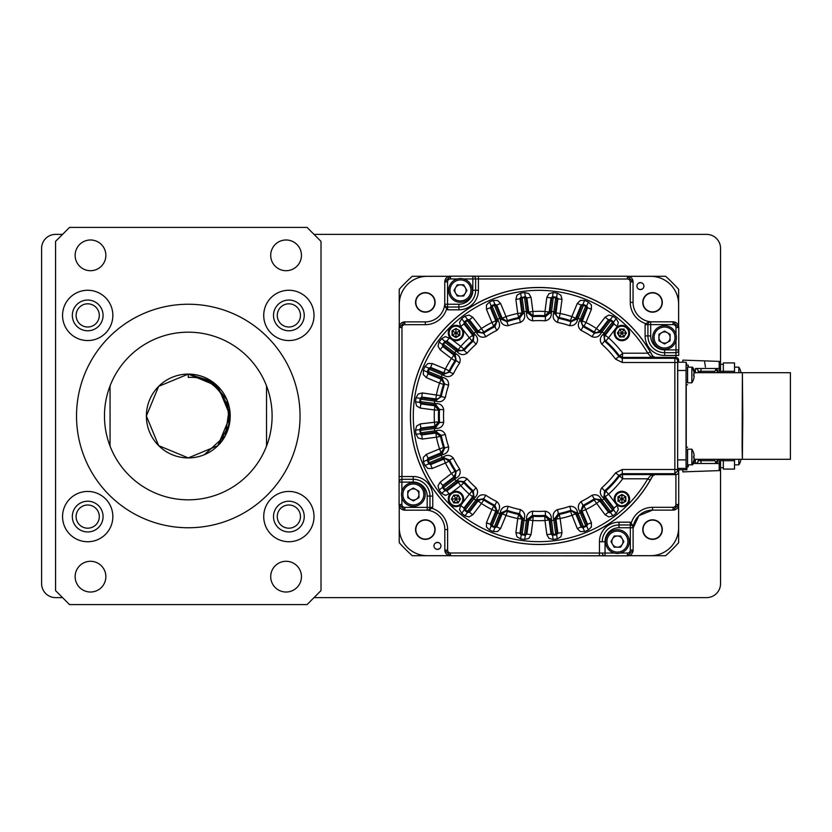 <?xml version="1.0" encoding="UTF-8"?>
<svg xmlns="http://www.w3.org/2000/svg" width="832" height="832" viewBox="0 0 832 832"><rect width="100%" height="100%" fill="white"/><g stroke="black" fill="none" stroke-linecap="round" stroke-linejoin="round"><path stroke-width="1.25" d="M188.292 377.437C223.038 374.639 242.788 422.105 217.922 445.64L229.393 424.174L227.011 399.963L211.567 381.16L188.292 374.088L214.874 383.604L229.393 407.826L225.254 435.76L204.329 454.719L225.254 435.76L229.393 407.826L214.874 383.604L188.292 374.088L211.567 381.16L227.011 399.963L229.393 424.174L217.922 445.64L229.393 424.174L227.011 399.963L211.567 381.16L188.292 374.088L211.567 381.16L227.011 399.963L229.393 424.174L217.922 445.64L229.393 424.174L227.011 399.963L211.567 381.16L188.292 374.088L211.567 381.16L227.011 399.963L229.393 424.174L217.922 445.64L229.393 424.174L227.011 399.963L211.567 381.16L188.292 374.088L188.292 377.437L188.292 374.088L158.652 386.36L146.38 416L158.652 445.64L188.292 457.912L158.652 445.64L146.38 416L158.652 386.36L188.292 374.088A41.912 41.912 0 0 0 146.38 416A41.912 41.912 0 0 0 188.292 457.912L158.652 445.64L146.38 416L158.652 386.36L188.292 374.088L217.922 386.36L230.204 416L217.922 445.64L188.292 457.912L158.652 445.64L146.38 416L158.652 386.36L188.292 374.088L217.922 386.36L230.204 416L217.922 445.64L188.292 457.912L158.652 445.64L146.38 416L158.652 386.36L188.292 374.088L217.922 386.36L230.204 416L217.922 445.64L188.292 457.912A41.912 41.912 0 0 0 227.011 399.963A41.912 41.912 0 0 0 188.292 374.088C199.794 374.265 209.674 378.352 217.922 386.36M288.87 491.442A25.147 25.147 0 0 0 263.723 516.589A25.147 25.147 0 0 0 288.87 541.736A25.147 25.147 0 0 0 314.018 516.589A25.147 25.147 0 0 0 288.87 491.442M288.87 501.218A15.371 15.371 0 0 0 273.51 516.589A15.371 15.371 0 0 0 288.87 531.95A15.371 15.371 0 0 0 304.242 516.589A15.371 15.371 0 0 0 288.87 501.218M288.87 528.185A11.596 11.596 0 0 1 277.274 516.589A11.596 11.596 0 0 1 288.87 504.993A11.596 11.596 0 0 1 300.466 516.589A11.596 11.596 0 0 1 288.87 528.185A11.596 11.596 0 0 0 300.466 516.589A11.596 11.596 0 0 0 288.87 504.993M87.703 491.442A25.147 25.147 0 0 0 62.556 516.589A25.147 25.147 0 0 0 87.703 541.736A25.147 25.147 0 0 0 112.85 516.589A25.147 25.147 0 0 0 87.703 491.442M87.703 501.218A15.371 15.371 0 0 0 72.332 516.589A15.371 15.371 0 0 0 87.703 531.95A15.371 15.371 0 0 0 103.074 516.589A15.371 15.371 0 0 0 87.703 501.218M87.703 528.185A11.596 11.596 0 0 1 76.107 516.589A11.596 11.596 0 0 1 87.703 504.993A11.596 11.596 0 0 1 99.299 516.589A11.596 11.596 0 0 1 87.703 528.185A11.596 11.596 0 0 0 99.299 516.589A11.596 11.596 0 0 0 87.703 504.993M87.703 290.264A25.147 25.147 0 0 0 62.556 315.411A25.147 25.147 0 0 0 87.703 340.558A25.147 25.147 0 0 0 112.85 315.411A25.147 25.147 0 0 0 87.703 290.264M87.703 300.05A15.371 15.371 0 0 0 72.332 315.411A15.371 15.371 0 0 0 87.703 330.782A15.371 15.371 0 0 0 103.074 315.411A15.371 15.371 0 0 0 87.703 300.05M87.703 327.007A11.596 11.596 0 0 1 76.107 315.411A11.596 11.596 0 0 1 87.703 303.815A11.596 11.596 0 0 1 99.299 315.411A11.596 11.596 0 0 1 87.703 327.007A11.596 11.596 0 0 0 99.299 315.411A11.596 11.596 0 0 0 87.703 303.815M288.87 290.264A25.147 25.147 0 0 0 263.723 315.411A25.147 25.147 0 0 0 288.87 340.558A25.147 25.147 0 0 0 314.018 315.411A25.147 25.147 0 0 0 288.87 290.264M288.87 300.05A15.371 15.371 0 0 0 273.51 315.411A15.371 15.371 0 0 0 288.87 330.782A15.371 15.371 0 0 0 304.242 315.411A15.371 15.371 0 0 0 288.87 300.05M288.87 327.007A11.596 11.596 0 0 1 277.274 315.411A11.596 11.596 0 0 1 288.87 303.815A11.596 11.596 0 0 1 300.466 315.411A11.596 11.596 0 0 1 288.87 327.007A11.596 11.596 0 0 0 300.466 315.411A11.596 11.596 0 0 0 288.87 303.815M188.292 499.824A83.824 83.824 0 0 0 266.521 385.902A83.824 83.824 0 0 0 110.053 385.902L110.053 446.098A83.824 83.824 0 0 0 188.292 499.824M188.292 527.758A111.758 111.758 0 0 0 300.05 416A111.758 111.758 0 0 0 188.292 304.242A111.758 111.758 0 0 0 76.523 416A111.758 111.758 0 0 0 188.292 527.758M286.083 239.98A15.371 15.371 0 0 0 270.712 255.341A15.371 15.371 0 0 0 286.083 270.712A15.371 15.371 0 0 0 301.444 255.341A15.371 15.371 0 0 0 286.083 239.98M90.501 239.98A15.371 15.371 0 0 0 75.13 255.341A15.371 15.371 0 0 0 90.501 270.712A15.371 15.371 0 0 0 105.862 255.341A15.371 15.371 0 0 0 90.501 239.98M90.501 561.288A15.371 15.371 0 0 0 75.13 576.659A15.371 15.371 0 0 0 90.501 592.02A15.371 15.371 0 0 0 105.862 576.659A15.371 15.371 0 0 0 90.501 561.288M286.083 561.288A15.371 15.371 0 0 0 270.712 576.659A15.371 15.371 0 0 0 286.083 592.02A15.371 15.371 0 0 0 301.444 576.659A15.371 15.371 0 0 0 286.083 561.288M321.006 590.626L321.006 241.374L307.039 227.406L69.545 227.406L55.567 241.374L55.567 590.626L69.545 604.594L307.039 604.594L321.006 590.626M266.521 385.902L266.521 446.098M110.053 446.098A83.824 83.824 0 0 1 110.053 385.902M682.833 469.758L682.833 471.879L719.202 470.61L719.202 463.497L720.554 463.497L720.554 459.306L720.554 469.217A1.394 1.394 0 0 1 719.202 470.61A1.394 1.394 0 0 0 720.554 469.217L720.554 467.688L723.341 467.688L720.554 467.688L720.554 583.638A13.967 13.967 0 0 1 706.576 597.615L314.018 597.615M62.556 597.615L55.578 597.615A13.967 13.967 0 0 1 41.6 583.638L41.6 248.362A13.967 13.967 0 0 1 55.578 234.385L62.556 234.385M314.018 234.385L706.576 234.385A13.967 13.967 0 0 1 720.554 248.362L720.554 364.312L723.341 364.312L720.554 364.312L720.554 362.783A1.394 1.394 0 0 0 719.202 361.39A1.394 1.394 0 0 1 720.554 362.783L720.554 372.694L720.554 368.503L719.202 368.503L719.202 361.39L682.833 360.121L682.833 362.242M434.834 302.401A9.495 9.495 0 0 0 425.339 292.895A9.495 9.495 0 0 0 415.834 302.401A9.495 9.495 0 0 0 425.339 311.896A9.495 9.495 0 0 0 434.834 302.401M662.043 302.401A9.495 9.495 0 0 0 652.538 292.895A9.495 9.495 0 0 0 643.042 302.401A9.495 9.495 0 0 0 652.538 311.896A9.495 9.495 0 0 0 662.043 302.401M662.043 529.599A9.495 9.495 0 0 0 652.538 520.104A9.495 9.495 0 0 0 643.042 529.599A9.495 9.495 0 0 0 652.538 539.105A9.495 9.495 0 0 0 662.043 529.599M434.834 529.599A9.495 9.495 0 0 0 425.339 520.104A9.495 9.495 0 0 0 415.834 529.599A9.495 9.495 0 0 0 425.339 539.105A9.495 9.495 0 0 0 434.834 529.599M678.049 324.75L678.642 324.75L678.642 289.307A188.594 188.594 0 0 0 665.631 276.297L630.188 276.297L630.188 276.962M447.689 276.89L447.689 276.297L412.246 276.297A188.594 188.594 0 0 0 399.235 289.307L399.235 324.75L399.901 324.75M630.188 555.11L630.188 555.703L665.631 555.703A188.594 188.594 0 0 0 678.642 542.693L678.642 507.25L677.976 507.25M399.828 507.25L399.235 507.25L399.235 542.693A188.594 188.594 0 0 0 412.246 555.703L449.582 555.703M425.339 292.625A9.776 9.776 0 0 0 415.563 302.401A9.776 9.776 0 0 0 425.339 312.177A9.776 9.776 0 0 0 435.115 302.401A9.776 9.776 0 0 0 425.339 292.625M449.249 276.297L427.18 276.328A27.914 27.914 0 0 0 399.266 304.242L399.266 324.698L399.932 324.698M399.266 324.698L399.235 326.643M447.637 276.921L447.637 276.328M439.182 542.87L437.445 542.412A3.494 3.494 0 0 0 433.961 545.906A3.494 3.494 0 0 0 437.445 549.39A3.494 3.494 0 0 0 440.939 545.906A3.494 3.494 0 0 0 437.445 542.412L435.417 543.067M425.339 539.375A9.776 9.776 0 0 0 435.115 529.599A9.776 9.776 0 0 0 425.339 519.823A9.776 9.776 0 0 0 415.563 529.599A9.776 9.776 0 0 0 425.339 539.375M399.235 505.69L399.266 527.758A27.914 27.914 0 0 0 427.18 555.672L447.637 555.672L447.637 555.006M399.859 507.302L399.266 507.302M652.538 519.823A9.776 9.776 0 0 0 642.762 529.599A9.776 9.776 0 0 0 652.538 539.375A9.776 9.776 0 0 0 662.314 529.599A9.776 9.776 0 0 0 652.538 519.823M630.24 555.079L630.24 555.672L650.697 555.672A27.914 27.914 0 0 0 678.61 527.758L678.61 507.302L677.945 507.302M678.61 507.302L678.642 505.357M642.169 283.067L640.432 282.61A3.494 3.494 0 0 0 636.938 286.094A3.494 3.494 0 0 0 640.432 289.588A3.494 3.494 0 0 0 643.916 286.094A3.494 3.494 0 0 0 640.432 282.61L638.394 283.265M652.538 292.625A9.776 9.776 0 0 0 642.762 302.401A9.776 9.776 0 0 0 652.538 312.177A9.776 9.776 0 0 0 662.314 302.401A9.776 9.776 0 0 0 652.538 292.625M678.018 324.698L678.61 324.698L678.61 304.242A27.914 27.914 0 0 0 650.697 276.328L630.24 276.328L630.24 276.994M630.24 276.328L628.295 276.297M678.642 326.31L678.61 324.698M628.628 555.703L630.24 555.672M447.637 555.672L447.689 555.038M435.708 548.933L437.445 549.39L439.483 548.735M638.695 289.13L640.432 289.588L642.46 288.933M675.979 334.412L675.979 327.548A2.933 2.933 0 0 0 673.046 324.615L650.697 324.615L650.697 335.93A13.967 13.967 0 0 0 664.664 349.898L664.664 352.695L675.969 352.695A2.798 2.798 90.3 0 0 675.979 352.695L664.664 352.695A16.765 16.765 0 0 1 647.91 335.93L647.91 324.615L647.91 335.93L645.112 335.93L645.112 324.678L646.09 323.721A22.277 22.277 0 0 1 630.261 302.401L630.261 281.892A2.87 2.87 0 0 0 627.39 279.022L627.39 276.224A5.658 5.658 0 0 1 633.058 281.892L633.058 302.401A19.49 19.49 0 0 0 650.998 321.828M457.35 278.959L450.486 278.959A2.933 2.933 0 0 0 447.554 281.892L447.554 304.242L458.869 304.242A13.967 13.967 0 0 0 472.836 290.264L472.836 276.162A2.798 2.798 180 0 1 475.634 278.959L475.634 290.264A16.765 16.765 0 0 1 458.869 307.029L458.869 309.826L447.616 309.826L446.659 308.849A22.277 22.277 0 0 1 425.339 324.678L404.83 324.678A2.87 2.87 0 0 0 401.96 327.548L399.162 327.548A5.658 5.658 0 0 1 404.83 321.88L425.339 321.88A19.49 19.49 0 0 0 444.766 303.94M604.822 555.807L599.456 555.776L599.456 541.736A19.562 19.562 0 0 1 619.008 522.174L630.261 522.174L633.069 525.845L633.09 527.353M599.456 555.776L450.486 555.776L605.041 555.818A2.798 2.798 0 0 1 602.243 553.041L602.243 553.03A2.798 2.798 -179.7 0 0 602.243 553.041L450.486 552.978L450.486 555.776A5.658 5.658 0 0 1 444.818 550.108L444.818 529.599A19.49 19.49 0 0 0 426.878 510.172M401.898 497.588L401.898 504.452A2.933 2.933 0 0 0 404.83 507.385L427.18 507.385L427.18 496.07A13.967 13.967 0 0 0 413.202 482.102L413.202 479.305L401.908 479.305L413.202 479.305A16.765 16.765 0 0 1 429.967 496.07L429.967 507.385L429.967 496.07A16.765 16.765 0 0 0 413.202 479.305L413.202 476.518A19.562 19.562 0 0 1 432.765 496.07L432.765 507.322L429.135 510.13L427.398 510.151M646.09 323.721L648.742 321.87L650.478 321.849M446.659 308.849L444.808 306.155L444.787 304.647M675.917 474.646L675.917 504.452L678.714 504.452L678.714 469.758L678.714 504.452A5.658 5.658 0 0 1 673.046 510.12L652.538 510.12A19.49 19.49 0 0 0 633.11 528.06L638.893 515.694L652.538 510.12L652.538 507.322A22.277 22.277 0 0 0 631.218 523.151M458.869 304.242L458.869 307.029L447.554 307.029L458.869 307.029A16.765 16.765 0 0 0 475.634 290.264L475.634 278.97A2.798 2.798 0.3 0 0 475.634 278.959L463.58 278.959M630.261 522.174L630.313 524.971L619.008 524.971L630.323 524.971A2.798 2.798 -90 0 1 633.11 527.758L633.11 550.108A5.72 5.72 0 0 1 627.39 555.838L605.041 555.838L627.39 555.838L627.39 553.041L620.526 553.041M432.765 507.322L429.967 507.385A2.798 2.798 0 0 1 427.18 510.172L404.83 510.172A5.72 5.72 0 0 1 399.1 504.452L399.1 482.102A2.798 2.798 90 0 1 401.898 479.305L401.908 479.305A2.798 2.798 -89.7 0 0 401.898 479.305L401.96 476.518L413.202 476.518M619.008 527.758A13.967 13.967 0 0 0 605.041 541.736L602.243 541.736A16.765 16.765 0 0 1 619.008 524.971L619.008 527.758L630.323 527.758L630.313 524.971M645.112 324.678L647.91 324.615A2.798 2.798 180 0 1 650.697 321.828L673.046 321.828A5.72 5.72 0 0 1 678.777 327.548L678.777 349.898A2.798 2.798 -90 0 1 675.979 352.695L675.917 355.482L664.664 355.482L664.664 352.695M447.554 281.892L444.766 281.892L444.766 304.242L447.554 304.242L447.564 307.029A2.798 2.798 90 0 1 444.766 304.242L444.766 281.892A5.72 5.72 0 0 1 450.486 276.162L472.836 276.162L450.486 276.162L450.486 278.959M677.643 469.498L677.643 362.502L674.846 362.502L674.856 473.689L677.654 470.891L677.643 469.498L622.263 469.498L615.534 472.878A95.41 95.41 0 0 1 601.817 487.76C599.518 491.275 599.872 494.51 602.867 497.463L603.98 496.61L604.573 490.911L605.779 491.046L608.566 494.177L605.238 496.735L604.386 494.437L605.779 491.046A100.495 100.495 0 0 0 619.362 476.268A4.191 4.191 153.4 0 1 622.721 474.594L651.466 474.594L652.434 476.122L654.909 474.635L675.823 474.646L654.909 474.646L652.579 475.904L650.208 480.178A128.45 128.45 0 0 1 410.488 416A128.45 128.45 0 0 1 650.208 351.822L652.434 355.878L654.909 357.354A2.798 2.798 31 0 1 652.434 355.878L651.456 357.406L647.785 353.215L622.721 353.215L622.263 358.311L674.856 358.311A2.798 2.798 45 0 1 677.654 361.109L678.61 360.142L678.61 362.242L678.61 360.142A2.798 2.798 -135 0 0 675.823 357.354L674.856 358.311L674.846 362.502L622.263 362.502L622.263 358.311L618.894 356.626L622.721 353.215A104.686 104.686 0 0 0 608.566 337.823L615.555 328.713M678.61 469.758L678.61 471.858L678.61 469.758M652.444 355.867L654.909 357.354L675.823 357.354L622.721 357.406L619.362 355.732A100.495 100.495 0 0 0 605.779 340.954L608.566 337.823L605.238 335.265L613.912 323.97L617.24 326.518L618.342 322.39L616.21 318.687L612.945 316.17L608.806 315.068L605.103 317.21L596.43 328.505L599.758 331.063L596.43 332.696L594.131 332.01L596.43 328.505A104.686 104.686 0 0 0 585.957 322.462L591.417 309.296L591.417 305.022L588.39 301.995L584.584 300.425L580.31 300.425L577.283 303.451L571.834 316.607L575.702 318.219L571.834 320.798L570.513 320.59L571.834 316.607A104.686 104.686 0 0 0 560.144 313.477L562.006 299.354L560.903 295.225L557.201 293.082L553.114 292.552L548.985 293.654L546.842 297.357L544.981 311.48L549.141 312.031L544.742 315.671L545.49 316.618L549.942 313.009L549.141 312.031L551.002 297.908L551.699 298.823L549.942 313.009L551.335 313.196L553.27 297.617L555.734 297.95L553.571 313.487C552.458 317.543 553.769 320.518 557.513 322.421A95.41 95.41 0 0 1 569.639 325.666C573.841 325.894 576.462 323.97 577.522 319.904L583.419 305.365L585.718 306.311L579.613 320.767C577.481 324.397 577.98 327.61 581.1 330.418A95.41 95.41 0 0 1 591.978 336.7C595.972 338 598.998 336.814 601.078 333.164L610.542 320.642L612.508 322.161L602.867 334.537C599.872 337.49 599.518 340.725 601.817 344.24A95.41 95.41 0 0 1 615.534 359.122L618.894 356.616A99.601 99.601 0 0 0 604.573 341.089L603.98 335.39L602.867 334.537M602.867 497.463L603.918 498.826L601.016 501.051L608.587 511.098L608.431 512.242L609.544 512.793L610.386 512.502L610.542 511.358L601.078 498.836L599.966 499.689L594.308 498.784A99.601 99.601 0 0 1 582.951 505.346L584.074 505.794A100.495 100.495 0 0 0 594.131 499.99L605.103 514.79L608.431 512.242L599.758 500.937L596.43 503.495A104.686 104.686 0 0 1 585.957 509.538L582.088 511.139L581.786 509.974L584.074 505.794L591.417 522.704L587.538 524.306L582.088 511.139L580.902 510.692L582.951 505.346L581.1 501.582C577.98 504.39 577.481 507.603 579.613 511.233L585.718 525.689L583.419 526.635L577.522 512.096C576.462 508.03 573.841 506.106 569.639 506.334A95.41 95.41 0 0 1 557.513 509.579C553.769 511.482 552.458 514.457 553.571 518.513L555.734 534.05L553.27 534.383L551.335 518.804C551.366 514.602 549.328 512.065 545.22 511.202A95.41 95.41 0 0 1 532.657 511.202C528.549 512.065 526.51 514.602 526.542 518.804L524.607 534.383L522.142 534.05L524.295 518.513C525.418 514.457 524.108 511.482 520.364 509.579A95.41 95.41 0 0 1 508.238 506.334C504.036 506.106 501.415 508.03 500.354 512.096L494.458 526.635L492.159 525.689L498.264 511.233C500.396 507.603 499.897 504.39 496.777 501.582A95.41 95.41 0 0 1 485.898 495.3C481.905 494 478.878 495.186 476.798 498.836L467.334 511.358L465.369 509.839L475.01 497.463C478.005 494.51 478.358 491.275 476.06 487.76A95.41 95.41 0 0 1 467.178 478.878C463.663 476.58 460.429 476.934 457.475 479.929L445.099 489.57L443.581 487.604L456.102 478.14C459.753 476.06 460.938 473.034 459.638 469.04A95.41 95.41 0 0 1 453.357 458.162C450.549 455.042 447.335 454.542 443.706 456.674L429.25 462.779L428.303 460.481L442.842 454.584C446.909 453.523 448.833 450.902 448.604 446.701A95.41 95.41 0 0 1 445.359 434.574C443.456 430.83 440.482 429.52 436.426 430.643L420.878 432.796L420.555 430.331L436.134 428.397C440.336 428.428 442.874 426.39 443.737 422.282A95.41 95.41 0 0 1 443.737 409.718C442.874 405.61 440.336 403.572 436.134 403.603L420.555 401.669L420.878 399.204L436.426 401.357C440.482 402.48 443.456 401.17 445.359 397.426A95.41 95.41 0 0 1 448.604 385.299C448.833 381.098 446.909 378.477 442.842 377.416L428.303 371.519L429.25 369.221L443.706 375.326C447.335 377.458 450.549 376.958 453.357 373.838A95.41 95.41 0 0 1 459.638 362.96C460.938 358.966 459.753 355.94 456.102 353.86L443.581 344.396L445.099 342.43L457.475 352.071C460.429 355.066 463.663 355.42 467.178 353.122A95.41 95.41 0 0 1 476.06 344.24C478.358 340.725 478.005 337.49 475.01 334.537L465.369 322.161L467.334 320.642L476.798 333.164C478.878 336.814 481.905 338 485.898 336.7A95.41 95.41 0 0 1 496.777 330.418C499.897 327.61 500.396 324.397 498.264 320.767L492.159 306.311L494.458 305.365L500.354 319.904C501.415 323.97 504.036 325.894 508.238 325.666A95.41 95.41 0 0 1 520.364 322.421C524.108 320.518 525.418 317.543 524.295 313.487L522.142 297.95L524.607 297.617L526.542 313.196C526.51 317.398 528.549 319.935 532.657 320.798A95.41 95.41 0 0 1 545.22 320.798C549.328 319.935 551.366 317.398 551.335 313.196M461.77 504.005L460.637 505.482L463.965 508.03L464.214 509.995L461.666 513.313L464.932 515.83L467.49 512.502L469.446 512.242L478.119 500.937L477.911 499.689L483.569 498.784L483.746 499.99L481.447 503.495L478.119 500.937L481.447 499.304L483.746 499.99A100.495 100.495 0 0 0 493.802 505.794L496.101 509.808L495.789 511.139L491.92 509.538L486.46 522.704L490.339 524.306L491.088 526.126L489.486 530.005L493.293 531.575L494.894 527.706L496.725 526.947L502.174 513.781L501.654 512.626L506.886 510.297L507.364 511.41L506.043 515.393L502.174 513.781L506.043 511.202L507.364 511.41A100.495 100.495 0 0 0 518.575 514.415L521.882 519.054L517.733 518.523L515.871 532.646L516.974 536.775L520.676 538.918L524.763 539.448L528.892 538.346L531.034 534.643L532.896 520.52L528.736 519.969L533.135 516.329A100.495 100.495 0 0 0 544.742 516.329A4.191 4.191 -140.5 0 1 544.981 516.329L549.141 519.969L544.981 520.52L546.842 534.643L548.985 538.346L553.114 539.448L557.201 538.918L560.903 536.775L562.006 532.646L560.144 518.523L555.994 519.064L559.302 514.415A100.495 100.495 0 0 0 570.513 511.41L577.283 528.549L580.31 531.575L584.584 531.575L588.39 530.005L591.417 526.978L591.417 522.704M451.651 492.617L460.762 485.628L458.203 482.3L460.762 481.437L463.892 482.841L460.762 485.628A104.686 104.686 0 0 0 469.31 494.177L462.322 503.287M423.363 370.354L423.363 374.629L426.39 377.655L427.991 373.786L429.062 373.339A1.394 1.394 -112.6 0 1 428.303 371.519L427.232 371.956L428.813 368.15L424.934 366.548L423.363 370.354L427.232 371.956L427.991 373.786L441.158 379.236L442.312 378.716L444.642 383.947L443.529 384.426L439.546 383.105L441.158 379.236L443.737 383.105L443.529 384.426A100.495 100.495 0 0 0 440.523 395.637L422.292 392.933L418.163 394.035L416.021 397.738L415.49 401.825L416.593 405.954L420.295 408.096L420.846 403.936L434.97 405.798L438.61 410.197A100.495 100.495 0 0 0 438.61 421.803L420.295 423.904L416.593 426.046L415.49 430.175L416.021 434.262L418.163 437.965L422.292 439.067L421.741 434.918L435.874 433.056L436.613 432.026L441.251 435.386L440.523 436.363L436.415 437.206L435.874 433.056L440.523 436.363A100.495 100.495 0 0 0 443.529 447.574L443.737 448.635L441.158 452.764L439.546 448.895L426.39 454.345L427.991 458.214L427.232 460.044L423.363 461.646L424.934 465.452L428.813 463.84L430.633 464.599L432.234 468.478L445.401 463.018L443.799 459.15L445.401 458.827L449.145 461.136L445.401 463.018A104.686 104.686 0 0 0 451.443 473.491L440.149 482.165L438.006 485.867L439.109 490.006L441.615 493.272L445.328 495.404L450.934 493.168M577.522 512.096L576.222 512.637L570.991 510.297L570.513 511.41A4.191 4.191 -155.5 0 1 571.834 511.202L575.702 513.781L571.834 515.393A104.686 104.686 0 0 1 560.144 518.523L559.302 514.415L558.324 513.687L554.965 518.326L555.994 519.054L557.856 533.198L556.93 532.49L554.965 518.326L553.571 518.513M476.06 487.76L473.304 490.911L473.897 496.61L472.638 496.735L469.31 494.177L472.098 491.046L473.491 494.437L472.638 496.735L463.965 508.03L465.109 507.884L472.846 497.973L476.861 501.051L477.911 499.689L476.798 498.836M459.638 469.04L456.154 471.37L455.25 477.027L454.002 476.819L451.443 473.491L454.948 471.193L455.634 473.252L454.002 476.819L442.697 485.493L440.149 482.165M439.109 341.994L438.006 346.133L440.149 349.835L442.697 346.507L443.841 346.351A1.394 1.394 -97.6 0 1 443.581 344.396L442.437 344.552L444.943 341.286L441.615 338.728L439.109 341.994L442.437 344.552L442.697 346.507L454.002 355.181L455.25 354.973L456.154 360.63L454.948 360.807L451.443 358.509L454.002 355.181L455.634 358.509L454.948 360.807A100.495 100.495 0 0 0 449.145 370.864A4.191 4.191 -20.5 0 1 445.401 373.173L443.799 372.85L445.401 368.982L432.234 363.522L427.96 363.522L424.934 366.548M461.666 318.687L459.534 322.39L460.637 326.518L463.965 323.96L465.109 324.116A1.394 1.394 -82.6 0 1 465.369 322.161L464.225 322.005L467.49 319.498L464.932 316.17L461.666 318.687L464.225 322.005L463.965 323.96L472.638 335.265L473.897 335.39L473.304 341.089L472.098 340.954L469.31 337.823L472.638 335.265L473.502 337.823L472.098 340.954A100.495 100.495 0 0 0 463.892 349.159A4.191 4.191 -5.5 0 1 460.762 350.563L458.203 349.7L460.762 346.372L451.651 339.383M489.486 301.995L486.46 305.022L486.46 309.296L490.339 307.694L491.41 308.142A1.394 1.394 -67.6 0 1 492.159 306.311L491.098 305.874L494.894 304.294L493.293 300.425L489.486 301.995L491.098 305.874L490.339 307.694L495.789 320.861L496.974 321.308L494.926 326.654L493.802 326.206L491.92 322.462L495.789 320.861L496.111 322.462L493.802 326.206A100.495 100.495 0 0 0 483.746 332.01A4.191 4.191 9.5 0 1 481.447 332.696L478.119 331.063L481.447 328.505L472.774 317.21L469.071 315.068L464.932 316.17M526.542 313.196L527.935 313.009L532.386 316.618L533.135 315.671L532.896 311.48A104.686 104.686 0 0 1 544.981 311.48L544.742 315.671A100.495 100.495 0 0 0 533.135 315.671A4.191 4.191 39.5 0 1 532.896 315.671L528.736 312.031L532.896 311.48L531.034 297.357L528.892 293.654L524.763 292.552L520.676 293.082L516.974 295.225L515.871 299.354L517.733 313.477L521.882 312.936L518.575 317.585A100.495 100.495 0 0 0 507.364 320.59A4.191 4.191 24.5 0 1 506.043 320.798L502.174 318.219L506.043 316.607L500.594 303.451L497.567 300.425L493.293 300.425M557.513 322.421L558.324 318.313L554.965 313.674L555.994 312.936L560.144 313.477L559.302 317.585A4.191 4.191 54.5 0 1 555.953 313.477L557.856 298.802L562.006 299.354M581.1 330.418L582.951 326.654L580.902 321.308L582.088 320.861L585.957 322.462L584.074 326.206A4.191 4.191 69.5 0 1 581.766 322.462L587.538 307.694L591.417 309.296M615.534 472.878L618.904 475.374L622.263 473.689L622.263 469.498M601.817 487.76L604.573 490.911A99.601 99.601 0 0 0 618.904 475.374L622.721 478.785L622.263 473.689L674.856 473.689L675.823 474.646A2.798 2.798 -45 0 0 678.61 471.858L677.654 470.891M650.208 480.178L647.785 478.785L651.456 474.594L654.909 474.635A2.798 2.798 149 0 0 652.444 476.133M652.798 356.377A128.523 128.523 0 0 0 410.415 416A128.523 128.523 0 0 0 652.798 475.613M601.817 344.24L604.573 341.089L605.779 340.954A4.191 4.191 84.5 0 1 604.375 337.823L605.238 335.265L603.98 335.39L605.03 334.027L601.016 330.949L599.966 332.311L594.308 333.216L591.978 336.7M577.522 319.904L576.222 319.363L581.599 306.124L581.152 305.053L575.702 318.219L576.222 319.374L570.991 321.703L569.639 325.666M515.871 299.354L520.021 298.802L521.882 312.936L522.912 313.674L519.553 318.313L520.364 322.421M508.238 325.666L506.886 321.703L501.654 319.363L500.354 319.904M507.364 320.59L506.043 316.607A104.686 104.686 0 0 1 517.733 313.477L518.575 317.585L519.553 318.313A99.601 99.601 0 0 0 506.886 321.703L507.364 320.59M485.898 336.7L483.569 333.216L477.911 332.311L476.798 333.164M496.777 330.418L494.926 326.654A99.601 99.601 0 0 0 483.569 333.216L483.746 332.01L481.447 328.505A104.686 104.686 0 0 1 491.92 322.462L486.46 309.296M467.178 353.122L464.027 350.366L458.328 350.958L457.475 352.071M476.06 344.24L473.304 341.089A99.601 99.601 0 0 0 464.027 350.366L463.892 349.159L460.762 346.372A104.686 104.686 0 0 1 469.31 337.823L462.322 328.713M453.357 373.838L449.592 371.987L444.246 374.036L443.706 375.326M459.638 362.96L456.154 360.63A99.601 99.601 0 0 0 449.592 371.987L449.145 370.864L445.401 368.982A104.686 104.686 0 0 1 451.443 358.509L440.149 349.835M445.359 397.426L441.251 396.614L436.613 399.974L436.426 401.357M448.604 385.299L444.642 383.947A99.601 99.601 0 0 0 441.251 396.614L440.523 395.637A4.191 4.191 -35.5 0 1 436.415 398.986L435.874 398.944L436.415 394.794A104.686 104.686 0 0 1 439.546 383.105L426.39 377.655M436.134 428.397L435.947 427.003L439.556 422.552A99.601 99.601 0 0 1 439.556 409.448L438.61 410.197L434.418 409.958L434.97 405.798L435.947 404.997L439.556 409.448L443.737 409.718M443.737 422.282L439.556 422.552L438.61 421.803L434.97 426.202L434.418 422.042A104.686 104.686 0 0 1 434.418 409.958L420.295 408.096M448.604 446.701L444.642 448.053L442.302 453.284L442.842 454.584M445.359 434.574L441.251 435.386A99.601 99.601 0 0 0 444.642 448.053L443.529 447.574L439.546 448.895A104.686 104.686 0 0 1 436.415 437.206L422.292 439.067M442.655 458.619L440.71 453.95L429.062 458.661A1.394 1.394 -67.4 0 0 428.303 460.481L427.232 460.044L428.813 463.84L429.25 462.779A1.394 1.394 -157.6 0 0 431.08 463.528L430.633 464.599L443.799 459.15L444.246 457.964L449.592 460.013L453.357 458.162M441.615 493.272L444.943 490.714L446.898 490.974L458.203 482.3L458.328 481.042L464.027 481.634L467.178 478.878M496.777 501.582L494.926 505.346L496.974 510.692L498.264 511.233M485.898 495.3L483.569 498.784A99.601 99.601 0 0 0 494.926 505.346L493.802 505.794L491.92 509.538A104.686 104.686 0 0 1 481.447 503.495L472.774 514.79L469.446 512.242L469.29 511.098A1.394 1.394 172.4 0 1 467.334 511.358L467.49 512.502L464.214 509.995L465.369 509.839A1.394 1.394 -97.4 0 1 465.109 507.884M520.364 509.579L519.553 513.687L522.912 518.326L524.295 518.513M527.706 520.697L522.694 520.042L522.912 518.326L521.882 519.064L520.021 533.198L515.871 532.646M531.034 534.643L526.874 534.092L528.736 519.969L527.935 518.991L532.386 515.382L532.657 511.202M545.22 511.202L545.49 515.382L549.942 518.991L551.335 518.804M605.03 497.973L612.768 507.884L613.912 508.03L605.238 496.735L603.98 496.61L605.03 497.973L603.918 498.826L612.508 509.839L610.542 511.358A1.394 1.394 -172.4 0 1 608.587 511.098M601.078 498.836C598.998 495.186 595.972 494 591.978 495.3A95.41 95.41 0 0 1 581.1 501.582M742.061 418.662L742.716 418.662L742.383 378.279L742.154 442.676L742.716 418.662M677.747 362.242L686.119 362.242L677.747 362.242L677.654 459.898L677.726 468.406L678.506 469.758L686.889 469.758L686.109 468.406L686.036 459.898L686.057 370.5L686.13 362.242L686.951 365.206M686.951 466.794L686.889 469.758L678.506 469.758M686.244 384.758L686.244 447.242M742.768 416.655L742.383 459.306L742.113 446.389L742.383 372.694L742.768 416.655M742.061 414.43L742.695 414.43M742.061 418.621L742.695 418.621M717.756 371.301L717.756 372.694L717.756 371.301A2.798 2.798 0 0 0 714.958 368.503A2.798 2.798 0 0 1 717.756 371.301L717.517 371.301A2.798 2.558 -90 0 0 714.958 368.503L717.246 371.301L717.246 372.694M717.246 459.306L717.246 460.699L714.958 463.497A2.798 2.798 0 0 0 717.756 460.699L717.756 459.306L717.756 460.699A2.798 2.798 0 0 1 714.958 463.497A2.798 2.558 -90 0 0 717.517 460.699L717.517 459.306M714.958 368.503L695.406 368.503A2.798 2.798 -12 0 1 698.194 371.301L699.598 371.301L699.598 372.694M699.598 459.306L699.598 460.699L698.194 460.699L698.194 459.306L698.194 460.699A2.798 2.798 -168.1 0 1 695.406 463.497L714.958 463.497M698.194 372.694L698.194 371.301M700.991 459.306L700.991 460.699L714.698 460.699L716.217 462.228M714.698 463.497L700.991 463.497L700.991 460.699L699.598 460.699M716.217 369.772L714.698 371.301L700.991 371.301L700.991 372.694M699.598 371.301L700.991 371.301L700.991 368.503L714.698 368.503M687.596 382.803L687.596 367.162M687.544 365.206L686.15 365.206L686.067 374.982L686.15 384.758L687.544 384.758M688.21 367.162L688.262 365.206L688.314 367.162M688.314 464.838L688.262 466.794L688.21 464.838M688.262 466.794L687.544 466.794L687.596 449.197M687.596 464.838L687.544 466.794L686.15 466.794L686.067 457.018L686.15 447.242L687.544 447.242M694.138 375.825L694.138 376.657A13.946 13.946 90 0 1 693.69 378.841L693.68 378.841A13.946 13.946 -90 0 0 694.117 376.657L693.722 375.825A13.562 11.804 -90 0 0 693.742 374.982A13.562 11.804 -90 0 0 693.722 374.15M694.117 374.15L694.117 373.308A13.946 13.946 -90 0 0 693.68 371.124L693.69 371.124A13.946 13.946 90 0 1 694.138 373.308L693.649 374.15A13.562 11.69 -90 0 1 693.67 374.982A13.562 11.69 -90 0 1 693.649 375.825L694.117 375.825M693.68 371.124L693.69 371.124A13.967 13.967 0 0 0 691.86 367.162L691.86 382.803A13.967 13.967 0 0 0 693.701 378.862L693.701 378.862M691.86 382.803L687.544 382.803L687.544 367.162L691.86 367.162M694.408 371.124A13.946 13.946 90 0 1 694.762 372.694A13.946 13.946 90 0 0 694.387 371.124L694.418 371.114A13.967 13.967 0 0 0 692.578 367.162L692.536 368.274M694.387 460.876A13.946 13.946 -90 0 0 694.751 459.306A13.946 13.946 90 0 1 694.408 460.876L694.387 460.876A13.967 13.967 0 0 1 692.578 464.838L692.536 463.726M694.117 458.692L693.649 457.85L694.117 458.692A13.946 13.946 -90 0 1 693.68 460.876L693.68 460.866A13.946 13.946 -90 0 0 694.138 458.692M694.117 456.175L694.117 455.343A13.946 13.946 -90 0 0 693.68 453.159L693.69 453.159A13.946 13.946 90 0 1 694.138 455.343L693.649 456.175A13.562 11.69 -90 0 1 693.649 457.85L694.117 457.85M693.701 453.138L693.701 453.138A13.967 13.967 0 0 0 691.86 449.197L687.544 449.197L687.544 464.838L691.86 464.838L691.86 449.197M693.722 456.175A13.562 11.804 -90 0 1 693.722 457.85M693.701 460.886L693.701 460.886A13.967 13.967 0 0 1 691.86 464.838M667.316 332.686A5.585 5.585 0 0 0 658.934 337.532A5.585 5.585 0 0 0 667.316 342.368A5.585 5.585 0 0 0 667.316 332.686M658.934 340.756L658.934 334.298L664.518 331.074L670.103 334.298L670.103 340.756L664.518 343.98L658.934 340.756M675.002 337.532A10.473 10.473 0 0 1 664.518 348.005A10.473 10.473 0 0 1 654.046 337.532A10.473 10.473 0 0 1 664.518 327.049A10.473 10.473 0 0 1 675.002 337.532M652.642 337.532A11.877 11.877 0 0 1 664.518 325.655A11.877 11.877 0 0 1 676.395 337.532A11.877 11.877 0 0 1 664.518 349.398A11.877 11.877 0 0 1 652.642 337.532M622.253 544.378A5.585 5.585 0 0 0 617.406 535.995A5.585 5.585 0 0 0 612.57 544.378A5.585 5.585 0 0 0 622.253 544.378M614.182 535.995L620.641 535.995L623.865 541.58L620.641 547.165L614.182 547.165L610.958 541.58L614.182 535.995M617.406 552.063A10.473 10.473 0 0 1 606.934 541.58A10.473 10.473 0 0 1 617.406 531.107A10.473 10.473 0 0 1 627.89 541.58A10.473 10.473 0 0 1 617.406 552.063M617.406 529.703A11.877 11.877 0 0 1 629.283 541.58A11.877 11.877 0 0 1 617.406 553.457A11.877 11.877 0 0 1 605.54 541.58A11.877 11.877 0 0 1 617.406 529.703M410.561 499.314A5.585 5.585 0 0 0 418.943 494.468A5.585 5.585 0 0 0 410.561 489.632A5.585 5.585 0 0 0 410.561 499.314M418.943 491.244L418.943 497.702L413.358 500.926L407.774 497.702L407.774 491.244L413.358 488.02L418.943 491.244M402.875 494.468A10.473 10.473 0 0 1 413.358 483.995A10.473 10.473 0 0 1 423.831 494.468A10.473 10.473 0 0 1 413.358 504.951A10.473 10.473 0 0 1 402.875 494.468M425.235 494.468A11.877 11.877 0 0 1 413.358 506.345A11.877 11.877 0 0 1 401.482 494.468A11.877 11.877 0 0 1 413.358 482.602A11.877 11.877 0 0 1 425.235 494.468M455.624 287.622A5.585 5.585 0 0 0 460.47 296.005A5.585 5.585 0 0 0 465.306 287.622A5.585 5.585 0 0 0 455.624 287.622M463.694 296.005L457.236 296.005L454.012 290.42L457.236 284.835L463.694 284.835L466.918 290.42L463.694 296.005M460.47 279.937A10.473 10.473 0 0 1 470.943 290.42A10.473 10.473 0 0 1 460.47 300.893A10.473 10.473 0 0 1 449.987 290.42A10.473 10.473 0 0 1 460.47 279.937M460.47 302.297A11.877 11.877 0 0 1 448.594 290.42A11.877 11.877 0 0 1 460.47 278.543A11.877 11.877 0 0 1 472.337 290.42A11.877 11.877 0 0 1 460.47 302.297M622.024 332.842L624 329.42L619.84 329.42L621.816 332.842M619.84 329.42L617.396 333.018L619.663 336.929L624 336.627L626.08 333.018L624 329.42L619.84 329.42L617.75 333.018L619.84 336.627L624 336.627L622.024 333.206M619.84 336.627L621.816 333.206M624 336.627L626.434 333.018L622.128 333.018M617.396 333.018L621.712 333.018M626.434 333.018L624 329.42M615.066 333.018A6.843 6.843 0 0 1 621.92 326.175A6.843 6.843 0 0 1 628.763 333.018A6.843 6.843 0 0 1 621.92 339.872A6.843 6.843 0 0 1 615.066 333.018M614.234 333.018A7.686 7.686 0 0 1 621.92 325.343A7.686 7.686 0 0 1 629.595 333.018A7.686 7.686 0 0 1 621.92 340.704A7.686 7.686 0 0 1 614.234 333.018M622.097 499.086L625.518 501.062L625.518 496.902L622.097 498.878M618.311 501.062L621.92 503.495L625.83 501.238L625.83 496.725L621.92 494.811L618.311 496.902L618.311 501.062L621.733 499.086M625.83 496.725L621.92 494.458L618.01 496.725L621.733 498.878M621.92 503.495L621.92 499.19M621.92 503.142L625.518 501.062L621.92 503.142M621.92 494.458L621.92 498.774M621.92 492.128A6.843 6.843 0 0 1 628.763 498.982A6.843 6.843 0 0 1 621.92 505.825A6.843 6.843 0 0 1 615.066 498.982A6.843 6.843 0 0 1 621.92 492.128M621.92 491.296A7.686 7.686 0 0 1 629.595 498.982A7.686 7.686 0 0 1 621.92 506.657A7.686 7.686 0 0 1 614.234 498.982A7.686 7.686 0 0 1 621.92 491.296M455.853 499.158L453.877 502.58L458.037 502.58L456.061 499.158M451.443 498.982L453.7 495.071L451.443 498.982L453.7 502.892L458.214 502.892L460.117 498.982L458.037 495.373L453.877 495.373L455.853 498.794M458.214 502.892L460.481 498.982L458.214 495.071L456.061 498.794M453.7 502.892L451.797 498.982L455.749 498.982M460.481 498.982L456.165 498.982M462.81 498.982A6.843 6.843 0 0 1 455.957 505.825A6.843 6.843 0 0 1 449.114 498.982A6.843 6.843 0 0 1 455.957 492.128A6.843 6.843 0 0 1 462.81 498.982M463.642 498.982A7.686 7.686 0 0 1 455.957 506.657A7.686 7.686 0 0 1 448.282 498.982A7.686 7.686 0 0 1 455.957 491.296A7.686 7.686 0 0 1 463.642 498.982M455.78 332.914L452.358 330.938L452.358 335.098L455.78 333.122M455.957 328.505L459.867 330.762L455.957 328.505L452.046 330.762L452.046 335.275L455.957 337.189L459.566 335.098L459.566 330.938L456.144 332.914M452.046 335.275L455.957 337.542L459.867 335.275L456.144 333.122M452.046 330.762L455.957 328.858L455.957 332.81M452.358 335.098L455.957 337.189L455.957 333.226M455.957 339.872A6.843 6.843 0 0 1 449.114 333.018A6.843 6.843 0 0 1 455.957 326.175A6.843 6.843 0 0 1 462.81 333.018A6.843 6.843 0 0 1 455.957 339.872M455.957 340.704A7.686 7.686 0 0 1 448.282 333.018A7.686 7.686 0 0 1 455.957 325.343A7.686 7.686 0 0 1 463.642 333.018A7.686 7.686 0 0 1 455.957 340.704M705.432 367.11L704.475 360.88L682.833 360.121M682.833 471.879L704.475 471.12M694.044 459.306L790.4 459.306L790.4 372.694L694.044 372.694M723.341 362.918L734.521 362.918L723.341 362.918L723.341 372.694M723.341 459.306L723.341 469.082L734.521 469.082L723.341 469.082M734.521 469.082L734.521 459.306M734.521 372.694L734.521 362.918M740.657 460.876L740.657 460.876A13.946 13.946 180 0 0 741.01 459.306M740.678 460.886A13.967 13.967 0 0 1 738.826 464.838L738.826 459.306M740.657 371.124A13.946 13.946 0 0 1 741.01 372.694A13.946 13.946 180 0 0 740.657 371.124L740.657 371.124M738.826 372.694L738.826 367.162L734.521 367.162L738.826 367.162A13.967 13.967 0 0 1 740.678 371.114M473.054 276.193L478.421 276.224L478.421 290.264L472.836 290.264M478.421 276.224L627.39 276.224L473.252 276.193M399.131 481.884L399.162 476.518L401.96 476.518L401.96 327.548M399.162 476.518L399.162 327.548L399.131 481.686M427.586 510.151L429.094 510.13M678.746 350.116L678.714 355.482L675.917 355.482L675.917 357.354M678.714 355.482L678.746 350.314M650.281 321.849L648.783 321.87M444.766 281.892L450.486 276.162M472.836 276.162A2.798 2.798 0 0 1 475.634 278.959L627.39 279.022M458.869 309.826A19.562 19.562 0 0 0 478.421 290.264M447.616 309.826L447.564 307.029A2.798 2.798 0 0 1 444.766 304.242M645.112 335.93A19.562 19.562 0 0 0 664.664 355.482M678.714 504.452L673.046 510.12L673.046 507.322L652.538 507.322M432.765 496.07L427.18 496.07M431.787 508.279A22.277 22.277 0 0 1 447.616 529.599L444.818 529.599M450.486 555.776L444.818 550.108L447.616 550.108L447.616 529.599M450.486 552.978A2.87 2.87 0 0 1 447.616 550.108M602.243 541.736L599.456 541.736M619.008 522.174L619.008 524.971M675.917 504.452A2.87 2.87 0 0 1 673.046 507.322M399.162 327.548L404.83 321.88L404.83 324.678M425.339 324.678L425.339 321.88M413.202 482.102L401.898 482.102L401.898 491.358M427.18 510.172L427.18 507.385L429.967 507.374A2.798 2.798 0 0 1 427.18 510.172L404.83 510.172L399.1 504.452L401.898 504.452M404.83 507.385L404.83 510.172M399.1 482.102A2.798 2.798 0 0 1 401.898 479.305L401.898 482.102L399.1 482.102L399.1 504.452M627.39 553.041A2.933 2.933 0 0 0 630.323 550.108L630.323 527.758L633.11 527.758A2.798 2.798 0 0 0 630.323 524.971M605.041 541.736L605.041 553.041L614.297 553.041M630.323 550.108L633.11 550.108L633.11 527.758M602.243 553.041L605.041 553.041L605.041 555.838A2.798 2.798 0 0 1 602.243 553.041L602.243 553.041M664.664 349.898L675.979 349.898L675.979 340.642M673.046 324.615L673.046 321.828L650.697 321.828L650.697 324.615L647.91 324.626A2.798 2.798 0 0 1 650.697 321.828M647.91 335.93L650.697 335.93M675.969 352.695L675.979 349.898L678.777 349.898L678.777 327.548L675.979 327.548M630.261 302.401L633.058 302.401M627.39 276.224L633.058 281.892L630.261 281.892M591.978 495.3L594.308 498.784L594.131 499.99A4.191 4.191 -170.5 0 1 596.43 499.304L599.758 500.937L599.966 499.689L601.016 501.051M579.613 511.233L580.902 510.692L581.558 512.294L576.888 514.228L576.222 512.637L575.702 513.781L581.152 526.947L582.442 527.81L583.419 526.635A1.394 1.394 -157.4 0 1 581.599 525.876L581.152 526.947L577.283 528.549M553.114 539.448L552.562 535.298L553.27 534.383A1.394 1.394 -142.4 0 1 551.699 533.177L551.002 534.092L546.842 534.643M557.201 538.918L556.65 534.758L552.386 535.309L551.002 534.092L549.141 519.969L549.942 518.991L550.17 520.697L555.183 520.042M544.742 516.329L544.981 520.52A104.686 104.686 0 0 1 532.896 520.52L533.135 516.329L532.386 515.382A99.601 99.601 0 0 0 545.49 515.382L544.742 516.329M520.676 538.918L521.227 534.758L525.314 535.298L524.607 534.383A1.394 1.394 142.4 0 0 526.178 533.177L526.874 534.092L525.314 535.298L524.763 539.448M522.142 534.05L520.926 532.667A1.394 1.394 -127.4 0 1 520.946 532.49L520.021 533.198L520.302 534.227L521.227 534.758L522.142 534.05M493.293 531.575L497.567 531.575L500.594 528.549L496.725 526.947L496.278 525.876A1.394 1.394 157.4 0 1 494.458 526.635L494.894 527.706L491.088 526.126L492.159 525.689A1.394 1.394 -112.4 0 1 491.41 523.858L490.339 524.306L495.789 511.139L496.974 510.692L496.319 512.283L500.989 514.228L501.654 512.626L500.354 512.096M449.457 494.302L446.898 490.974L447.054 489.83A1.394 1.394 -172.6 0 1 445.099 489.57L444.943 490.714L442.437 487.448L442.697 485.493L443.841 485.649L453.887 478.078L456.966 482.092L458.328 481.042L457.475 479.929M439.109 490.006L442.437 487.448L443.581 487.604A1.394 1.394 -82.4 0 1 443.841 485.649M415.49 430.175L419.64 429.624L420.711 434.637L421.741 434.918L422.448 433.992A1.394 1.394 -142.6 0 1 422.271 434.013L420.878 432.796L420.181 433.711L416.021 434.262M436.426 430.643L436.613 432.026L434.897 432.245L434.242 427.232L435.947 427.003L434.97 426.202L420.846 428.064L419.63 429.447L420.555 430.331A1.394 1.394 -52.4 0 1 421.762 428.761L420.846 428.064L420.295 423.904M416.021 397.738L420.181 398.289L419.64 402.376L420.555 401.669A1.394 1.394 -127.6 0 0 421.762 403.239L420.846 403.936L419.64 402.376L415.49 401.825M524.763 292.552L525.314 296.702L520.302 297.773L520.021 298.802L520.946 299.51A1.394 1.394 -52.6 0 1 520.926 299.333L522.142 297.95L521.227 297.242L520.676 293.082M532.657 320.798L532.386 316.618A99.601 99.601 0 0 1 545.49 316.618L545.22 320.798M615.555 503.287L608.566 494.177A104.686 104.686 0 0 0 622.721 478.785L647.785 478.785A125.653 125.653 0 0 1 413.286 416A125.653 125.653 0 0 1 647.785 353.215L650.208 351.822M677.643 362.502L677.654 361.109M601.016 330.949L608.587 320.902L608.431 319.758L599.758 331.063L601.078 333.164M588.39 530.005L586.778 526.126L587.538 524.306L586.466 523.858L581.558 512.294M586.466 523.858A1.394 1.394 112.4 0 1 585.718 525.689L586.778 526.126L582.982 527.706L584.584 531.575M562.006 532.646L557.856 533.198L556.65 534.758L555.734 534.05L556.951 532.667A1.394 1.394 127.4 0 0 556.93 532.49M526.542 518.804L527.935 518.991L526.178 533.177M496.278 525.876L500.989 514.228M500.594 528.549L506.043 515.393A104.686 104.686 0 0 0 517.733 518.523L518.575 514.415L519.553 513.687A99.601 99.601 0 0 1 506.886 510.297L508.238 506.334M486.46 522.704L486.46 526.978L489.486 530.005M469.29 511.098L476.861 501.062M464.932 515.83L469.071 516.932L472.774 514.79M460.637 505.482L459.534 509.61L461.666 513.313M447.054 489.83L456.955 482.092M443.706 456.674L444.246 457.964L431.08 463.528M424.934 465.452L427.96 468.478L432.234 468.478M426.39 454.345L423.363 457.371L423.363 461.646M440.71 453.95L442.302 453.284L441.158 452.764L427.991 458.214L429.062 458.661M422.448 433.992L434.897 432.245M436.134 403.603L435.947 404.997L421.762 403.239M422.292 392.933L421.741 397.082L420.181 398.289L420.878 399.204L422.271 397.987A1.394 1.394 -37.4 0 1 422.448 398.008L421.741 397.082L435.874 398.944L436.613 399.974L434.897 399.755L434.242 404.768M442.842 377.416L442.302 378.716L429.062 373.339M432.234 363.522L430.633 367.401L428.813 368.15L429.25 369.221A1.394 1.394 -22.4 0 1 431.08 368.472L430.633 367.401L443.799 372.85L444.246 374.036L442.655 373.381L440.71 378.05M456.102 353.86L455.25 354.973L443.841 346.351M450.934 338.832L445.328 336.596L441.615 338.728M449.457 337.698L446.898 341.026L444.943 341.286L445.099 342.43A1.394 1.394 -7.4 0 1 447.054 342.17L446.898 341.026L458.203 349.7L458.328 350.958L456.966 349.908L453.887 353.922M475.01 334.537L473.897 335.39L465.109 324.116M460.637 326.518L461.77 327.995M472.774 317.21L469.446 319.758L467.49 319.498L467.334 320.642A1.394 1.394 7.6 0 1 469.29 320.902L469.446 319.758L478.119 331.063L477.911 332.311L476.861 330.949L472.846 334.027M498.264 320.767L496.974 321.308L491.41 308.142M500.594 303.451L496.725 305.053L494.894 304.294L494.458 305.365A1.394 1.394 22.6 0 1 496.278 306.124L496.725 305.053L502.174 318.219L501.654 319.363L500.989 317.772L496.319 319.717M524.295 313.487L522.912 313.674L520.946 299.51M531.034 297.357L526.874 297.908L525.491 296.691L524.607 297.617A1.394 1.394 37.6 0 1 526.178 298.823L526.874 297.908L528.736 312.031L527.935 313.009L527.706 311.303L522.694 311.958M546.842 297.357L551.002 297.908L552.562 296.702L553.114 292.552M557.201 293.082L556.65 297.242L552.562 296.702L553.27 297.617A1.394 1.394 -37.6 0 0 551.699 298.823M556.93 299.51A1.394 1.394 52.6 0 0 556.951 299.333L555.734 297.95L556.65 297.242L557.866 298.626L556.93 299.51L555.183 311.958L550.17 311.303M584.584 300.425L582.982 304.294L581.152 305.053L577.283 303.451M581.599 306.124A1.394 1.394 -22.6 0 1 583.419 305.365L582.982 304.294L586.789 305.874L588.39 301.995M586.466 308.142A1.394 1.394 67.6 0 0 585.718 306.311L586.789 305.874L587.538 307.694L586.466 308.142L581.558 319.717L576.888 317.772M610.386 512.502L612.945 515.83L616.21 513.313L613.652 509.995L610.386 512.502M605.103 514.79L608.806 516.932L612.945 515.83M612.768 507.884A1.394 1.394 97.4 0 1 612.508 509.839L613.652 509.995L613.912 508.03L617.24 505.482L616.106 504.005M616.21 513.313L618.342 509.61L617.24 505.482M616.106 327.995L617.24 326.518M612.945 316.17L610.386 319.498L608.431 319.758L605.103 317.21M608.587 320.902A1.394 1.394 -7.6 0 1 610.542 320.642L610.386 319.498L613.652 322.005L616.21 318.687M612.768 324.116A1.394 1.394 82.6 0 0 612.508 322.161L613.652 322.005L613.912 323.97L612.768 324.116L605.03 334.027M579.613 320.767L580.902 321.308L581.558 319.717M582.951 326.654A99.601 99.601 0 0 1 594.308 333.216L594.131 332.01A100.495 100.495 0 0 0 584.074 326.206L582.951 326.654M553.571 313.487L554.965 313.674L555.183 311.958M558.324 318.313A99.601 99.601 0 0 1 570.991 321.703L570.513 320.59A100.495 100.495 0 0 0 559.302 317.585L558.324 318.313M527.706 311.303L526.178 298.823M500.989 317.772L496.278 306.124M476.861 330.949L469.29 320.902M456.966 349.908L447.054 342.17M442.655 373.381L431.08 368.472M434.897 399.755L422.448 398.008M434.242 427.232L421.762 428.761M456.102 478.14L455.25 477.027L453.887 478.078M456.154 471.37A99.601 99.601 0 0 1 449.592 460.013L449.145 461.136A100.495 100.495 0 0 0 454.948 471.193L456.154 471.37M475.01 497.463L473.897 496.61L472.846 497.973M473.304 490.911A99.601 99.601 0 0 1 464.027 481.634L463.892 482.841A100.495 100.495 0 0 0 472.098 491.046L473.304 490.911M496.319 512.283L491.41 523.858M522.694 520.042L520.946 532.49M550.17 520.697L551.699 533.177M557.513 509.579L558.324 513.687A99.601 99.601 0 0 0 570.991 510.297L569.639 506.334M576.888 514.228L581.599 525.876M615.534 359.122L622.263 362.502M675.823 357.354L675.823 357.354A2.798 2.798 0 0 1 678.61 360.142M686.057 370.5L677.674 370.5M686.109 468.406L677.726 468.406M677.654 459.898L686.036 459.898M717.517 372.694L717.246 371.301M695.406 372.694L695.406 368.503L719.202 368.503L719.202 372.694M714.698 460.699L714.698 459.306M714.698 372.694L714.698 371.301M693.378 463.497L695.406 463.497L695.406 459.306M624.177 336.929L619.663 336.929M619.663 329.108L624.177 329.108M618.01 501.238L618.01 496.725M453.7 495.071L458.214 495.071M459.867 330.762L459.867 335.275M695.406 463.497L719.202 463.497L719.202 459.306M734.521 371.301L720.554 371.301M720.554 460.699L734.521 460.699M633.09 527.54L633.069 525.803M444.787 304.46L444.808 306.197M633.11 550.108L627.39 555.838M675.979 352.695A2.798 2.798 0 0 0 678.777 349.898M673.046 321.828L678.777 327.548M675.823 474.646A2.798 2.798 0 0 0 678.61 471.858M686.868 365.206L688.262 365.206M738.826 464.838L734.521 464.838"/></g></svg>
